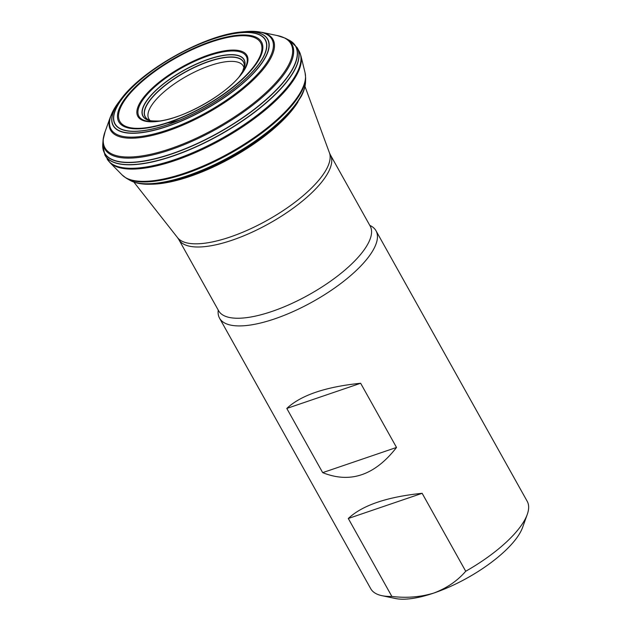 <?xml version="1.0" encoding="UTF-8"?>
<svg xmlns="http://www.w3.org/2000/svg" width="630" height="630" viewBox="0 0 630 630"><rect width="100%" height="100%" fill="white"/><g stroke="black" fill="none" stroke-linecap="round" stroke-linejoin="round"><path stroke-width="0.94" d="M239.534 76.325A57.803 20.058 -29.2 0 0 242.77 71.229A57.803 20.058 -29.2 0 0 215.326 57.267A57.803 20.058 -29.2 0 0 150.594 96.004A57.803 20.058 -29.2 0 0 159.532 121.039M239.55 76.309A57.976 20.113 -29.2 0 0 242.865 71.096A57.976 20.113 -29.2 0 0 215.507 57.054A57.976 20.113 -29.2 0 0 150.617 95.728A57.976 20.113 -29.2 0 0 158.988 121.086M263.356 56.913A86.019 29.846 -29.2 0 0 172.714 57.464A86.019 29.846 -29.2 0 0 134.363 131.276A86.019 29.846 -29.2 0 0 263.356 56.913M263.537 56.85A86.223 29.917 -29.2 0 0 172.675 57.409A86.223 29.917 -29.2 0 0 134.229 131.394A86.223 29.917 -29.2 0 0 263.537 56.85M103.013 142.16A109.415 37.958 -29.2 0 0 102.753 144.42A109.415 37.958 -29.2 0 0 184.44 149.042A109.415 37.958 -29.2 0 0 293.131 67.764A109.415 37.958 -29.2 0 0 289.202 40.218L285.256 38.186A107.226 37.202 -29.2 0 0 285.256 38.178L277.043 35.508L261.891 32.335L246.795 31.5A92.161 31.973 -29.2 0 0 246.779 31.5L241.007 32.02A88.539 30.712 -29.2 0 0 240.778 32.043M102.745 144.546A109.518 37.997 -29.2 0 0 102.737 144.664A109.518 37.997 -29.2 0 0 184.566 149.208A109.518 37.997 -29.2 0 0 293.296 67.875A109.518 37.997 -29.2 0 0 289.422 40.336A109.518 37.997 -29.2 0 0 289.312 40.281M305.652 77.923A104.84 36.375 -29.2 0 1 301.66 91.326A104.84 36.375 -29.2 0 1 216.964 160.469A104.84 36.375 -29.2 0 1 126.244 178.188A104.84 36.375 -29.2 0 0 126.244 178.188L129.938 180.298A102.855 35.682 -29.2 0 0 219.059 162.422A102.855 35.682 -29.2 0 0 301.62 94.846A102.855 35.682 -29.2 0 0 305.518 82.176L305.652 77.923A104.84 36.375 -29.2 0 0 305.652 77.915L305.054 72.694L300.943 55.913L299.321 51.589A110.085 38.194 -29.2 0 0 299.321 51.581L297.218 47.77A110.108 38.202 -29.2 0 0 297.155 47.675M301.613 95.02A102.753 35.65 -29.2 0 0 305.511 82.396C305.274 86.759 303.865 91.397 301.282 96.319L294.84 106.352A101.233 35.123 -29.2 0 1 156.13 183.873L150.657 184.228C142.254 184.511 135.418 183.243 130.134 180.408A102.753 35.65 -29.2 0 0 219.177 162.501A102.753 35.65 -29.2 0 0 301.613 95.02M303.329 91.334A101.052 35.059 -29.2 0 0 303.636 90.421M137.946 183.015A101.052 35.059 -29.2 0 0 138.883 183.243M156.272 183.865A101.052 35.059 -29.2 0 0 156.413 183.85A101.052 35.059 -29.2 0 0 294.667 106.58A101.052 35.059 -29.2 0 0 294.753 106.47M218.232 310.094A89.61 31.09 -29.2 0 0 219.555 318.189A89.61 31.09 -29.2 0 0 293.706 311.315A89.61 31.09 -29.2 0 0 374.047 248.456A89.61 31.09 -29.2 0 0 376 230.753A89.61 31.09 -29.2 0 0 369.794 225.382M348.303 518.498L391.868 596.445C406.634 598.224 420.651 597.082 433.92 593.019C446.788 588.144 457.388 580.891 465.72 571.26L422.147 493.306C386.938 496.912 362.321 505.307 348.303 518.498L422.147 493.306M465.72 571.26A89.61 31.09 -29.2 0 0 525.247 518.994A89.61 31.09 -29.2 0 0 527.263 514.427A89.61 31.09 -29.2 0 0 527.2 501.291L376 230.753M219.555 318.189L370.747 588.727A89.61 31.09 -29.2 0 0 381.906 595.665A89.61 31.09 -29.2 0 0 391.868 596.445M360.643 383.26C325.434 386.859 300.817 395.262 286.8 408.445L322.678 472.642C350.256 483.73 374.874 475.327 396.522 447.45L360.643 383.26L286.8 408.445M381.906 595.665L395.419 598.5A78.411 27.2 -29.2 0 0 433.92 593.019A78.411 27.2 -29.2 0 0 522.601 527.42L527.263 514.427M322.678 472.642L396.522 447.45M244.314 66.189A56.196 19.498 -29.2 0 0 184.85 72.403A56.196 19.498 -29.2 0 0 148.389 119.802M244.007 67.969A54.125 18.774 -29.2 0 0 186.889 76.057A54.125 18.774 -29.2 0 0 150.066 120.464M167.375 122.992A54.125 18.774 -29.2 0 0 180.881 119.669M227.178 93.799A54.125 18.774 -29.2 0 0 227.887 93.193M239.337 76.592L242.534 71.607L244.322 66.103A56.298 19.53 -29.2 0 0 184.748 72.23A56.298 19.53 -29.2 0 0 148.318 119.763L148.318 119.763C148.475 120.708 152.318 121.125 159.862 121.007M159.311 121.07C183.165 118.519 225.005 95.13 239.676 76.151A61.488 21.333 -29.2 0 0 239.684 76.143A61.488 21.333 -29.2 0 0 244.928 68.418A61.488 21.333 -29.2 0 0 214.594 53.881A61.488 21.333 -29.2 0 0 145.546 96.335A61.488 21.333 -29.2 0 0 159.296 121.07A61.488 21.333 -29.2 0 0 159.311 121.07A61.488 21.333 -29.2 0 0 181.818 114.888M245.582 67.812A62.472 21.672 -29.2 0 0 179.755 68.205A62.472 21.672 -29.2 0 0 151.901 121.818A62.472 21.672 -29.2 0 0 245.582 67.812M258.883 58.614A80.664 27.988 -29.2 0 0 173.88 59.133A80.664 27.988 -29.2 0 0 137.923 128.347A80.664 27.988 -29.2 0 0 258.883 58.614M259.741 58.173A81.758 28.366 -29.2 0 0 173.589 58.692A81.758 28.366 -29.2 0 0 137.143 128.851A81.758 28.366 -29.2 0 0 259.741 58.173M265.616 56.716A88.358 30.657 -29.2 0 0 240.55 32.067C204.277 35.256 143.026 69.489 121.299 98.713A88.358 30.657 -29.2 0 0 160.201 128.504A88.358 30.657 -29.2 0 0 265.616 56.716M121.165 98.894A88.539 30.712 -29.2 0 0 121.023 99.075A88.539 30.712 -29.2 0 0 160.374 128.622A88.539 30.712 -29.2 0 0 265.813 56.747A88.539 30.712 -29.2 0 0 241.007 32.02L240.55 32.067M121.299 98.713L117.558 103.722A92.161 31.973 -29.2 0 0 117.55 103.737A92.161 31.973 -29.2 0 0 161.823 131.804A92.161 31.973 -29.2 0 0 269.9 57.487A92.161 31.973 -29.2 0 0 246.795 31.5M229.564 34.351A92.161 31.973 -29.2 0 0 226.619 35.099M131.19 88.436A92.161 31.973 -29.2 0 0 129.008 90.555M103.714 136.316A107.226 37.202 -29.2 0 0 103.084 139.986L105.115 131.599L110.352 117.022A93.02 32.272 -29.2 0 0 172.525 129.221A93.02 32.272 -29.2 0 0 270.947 57.803A93.02 32.272 -29.2 0 0 261.891 32.335M235.738 33.233A93.02 32.272 -29.2 0 0 233.683 33.658M126.26 93.697A93.02 32.272 -29.2 0 0 124.819 95.224M105.115 131.599A106.533 36.957 -29.2 0 0 174.817 147.129A106.533 36.957 -29.2 0 0 288.627 64.937A106.533 36.957 -29.2 0 0 277.043 35.508M102.753 144.42L103.084 139.994A107.226 37.202 -29.2 0 0 103.084 139.994A107.226 37.202 -29.2 0 0 182.487 145.333A107.226 37.202 -29.2 0 0 289.603 65.433A107.226 37.202 -29.2 0 0 285.256 38.186M104.934 155.106A110.108 38.202 -29.2 0 0 104.989 155.201L104.879 155.004A110.108 38.202 -29.2 0 0 195.875 146.774A110.108 38.202 -29.2 0 0 294.769 69.45A110.108 38.202 -29.2 0 0 297.1 47.573L289.422 40.336M103.296 149.987A110.108 38.202 -29.2 0 0 103.352 150.428M126.244 178.18L122.11 174.943L109.966 162.642L104.989 155.201A110.108 38.202 -29.2 0 0 196.009 146.924A110.108 38.202 -29.2 0 0 294.871 69.623A110.108 38.202 -29.2 0 0 297.218 47.77L297.1 47.573M103.422 150.412A110.108 38.202 -29.2 0 0 103.485 150.846M107.131 158.996A110.085 38.194 -29.2 0 0 198.426 150.2A110.085 38.194 -29.2 0 0 296.801 73.119A110.085 38.194 -29.2 0 0 299.321 51.589M109.966 162.642A109.935 38.139 -29.2 0 0 203.474 148.932A109.935 38.139 -29.2 0 0 297.171 74.056A109.935 38.139 -29.2 0 0 300.943 55.913M122.11 174.943A105.218 36.508 -29.2 0 0 211.42 162.256A105.218 36.508 -29.2 0 0 301.526 90.397A105.218 36.508 -29.2 0 0 305.054 72.694M165.131 125.449A57.96 20.105 -29.2 0 0 165.627 125.378M159.768 127.165A60.803 21.097 150.8 0 1 159.343 127.197M167.808 181.251A99.445 34.5 -29.2 0 0 175.337 179.534M281.075 120.44A99.445 34.5 -29.2 0 0 286.485 114.92M297.943 101.965A99.123 34.39 150.8 0 1 150.767 184.22M178.794 239.51L218.61 310.755A86.814 30.122 -29.2 0 0 290.446 304.101A86.814 30.122 -29.2 0 0 368.274 243.204A86.814 30.122 -29.2 0 0 370.164 226.052L330.348 154.807A86.814 30.122 150.8 0 1 328.458 171.959A86.814 30.122 150.8 0 1 250.63 232.856A86.814 30.122 150.8 0 1 178.794 239.51L177.573 237.683A87.113 30.224 -29.2 0 0 250.858 228.659A87.113 30.224 -29.2 0 0 326.836 168.517A87.113 30.224 -29.2 0 0 329.435 152.814L304.975 86.444M110.352 117.022L117.55 103.737M104.879 155.004L102.737 144.664M162.721 183.125L156.413 183.85M290.745 111.573L294.667 106.58M177.573 237.683L133.859 182.078M330.348 154.807L329.435 152.814"/></g></svg>
